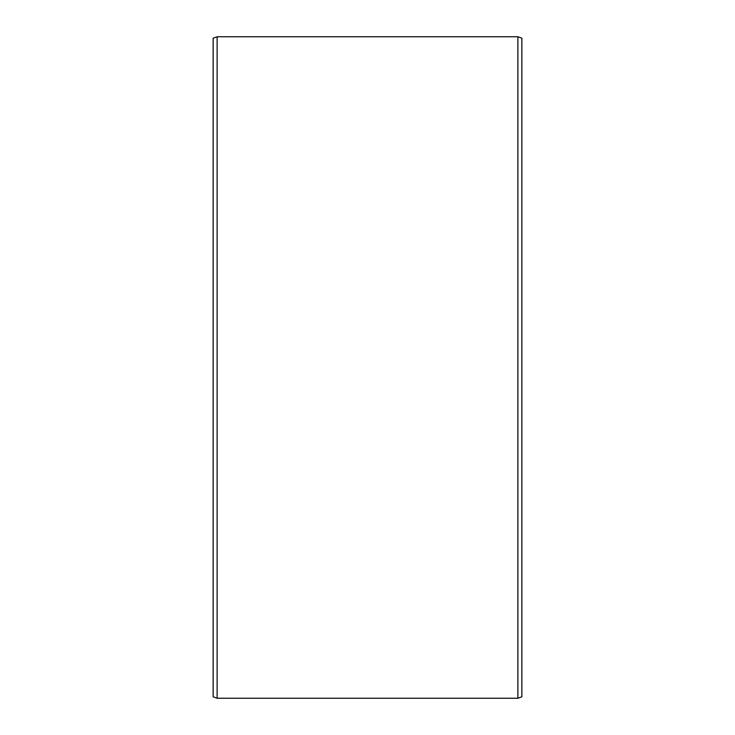 <?xml version="1.0" encoding="UTF-8"?>
<svg xmlns="http://www.w3.org/2000/svg" width="735" height="735" viewBox="0 0 735 735"><rect width="100%" height="100%" fill="white"/><g stroke="black" fill="none" stroke-linecap="round" stroke-linejoin="round"><path stroke-width="1.1" d="M521.85 38.192L521.85 696.808L517.881 698.25L517.881 36.75L521.85 38.192M217.119 698.25L213.15 696.808L213.15 38.192L217.119 36.75L217.119 698.25L517.881 698.25M217.119 36.75L517.881 36.75"/></g></svg>
